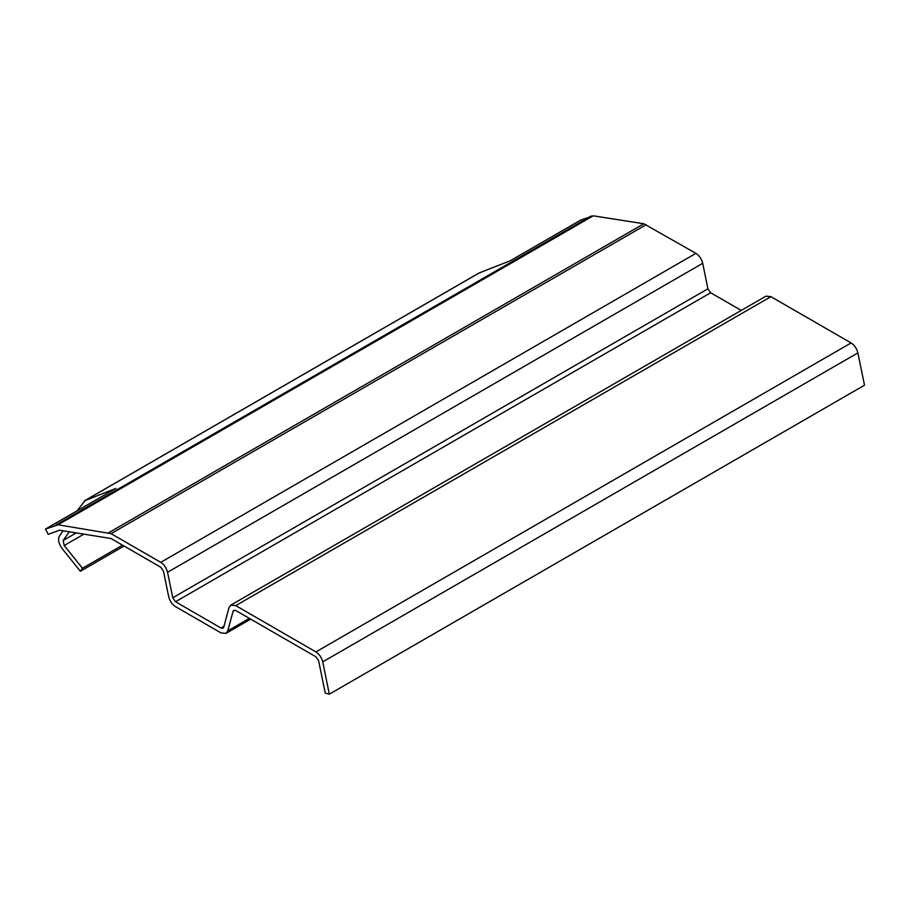 <?xml version="1.0" encoding="UTF-8"?>
<svg xmlns="http://www.w3.org/2000/svg" width="910" height="910" viewBox="0 0 910 910"><rect width="100%" height="100%" fill="white"/><g stroke="black" fill="none" stroke-linecap="round" stroke-linejoin="round"><path stroke-width="1.36" d="M249.351 618.368L227.807 630.801L233.028 611.349L233.722 610.326L235.747 610.508L315.918 656.804L318.637 660.785L325.257 693.09L329.329 694.182L322.72 661.877C321.617 657.475 319.353 654.165 315.918 651.924L235.747 605.628L230.765 605.139L228.945 607.732L223.735 627.183L223.03 628.207L221.005 628.025L175.482 601.737L172.763 597.756L707.923 288.777L702.713 263.308C701.61 258.918 699.346 255.596 695.911 253.355L643.814 223.769L593.218 215.818L580.671 220.095L510.248 260.749L478.978 273.034L84.641 500.705L115.911 488.42L45.5 529.074L48.219 534.375L59.491 530.212L111.054 538.527L160.751 567.214L163.47 571.196L168.68 596.664C169.783 601.055 172.058 604.377 175.482 606.617L221.005 632.905L225.987 633.394L250.682 619.141M45.5 529.074L58.047 524.797L111.054 533.647L646.225 224.668M172.763 597.756L167.554 572.288C166.45 567.885 164.175 564.575 160.751 562.335L111.054 533.647M741.24 310.424L710.653 292.758L175.482 601.737M707.923 288.777L710.653 292.758M227.807 630.801L225.987 633.394M329.329 694.182L864.5 385.203L857.891 352.898C856.788 348.507 854.513 345.186 851.089 342.945L770.907 296.66L765.936 296.159L230.765 605.139M77.168 510.794L85.096 500.489L479.433 272.818M124.078 546.045L80.376 571.275L62.073 548.514C58.627 543.623 57.762 539.425 59.503 535.922L63.108 530.78M69.285 531.759L63.154 540.472L64.189 545.511L82.48 568.272L80.376 571.275M82.48 568.272L122.531 545.147M108.654 532.748L643.814 223.769M593.218 215.818L58.047 524.797M160.751 562.335L695.911 253.355M702.713 263.308L167.554 572.288M221.005 628.025L223.962 626.319M235.019 610.201L233.028 611.349M315.918 651.924L851.089 342.945M770.907 296.66L235.747 605.628M857.891 352.898L322.72 661.877M55.931 524.99L591.102 216.011M76.338 532.862L63.154 540.472M84.004 534.068L64.189 545.511"/></g></svg>
